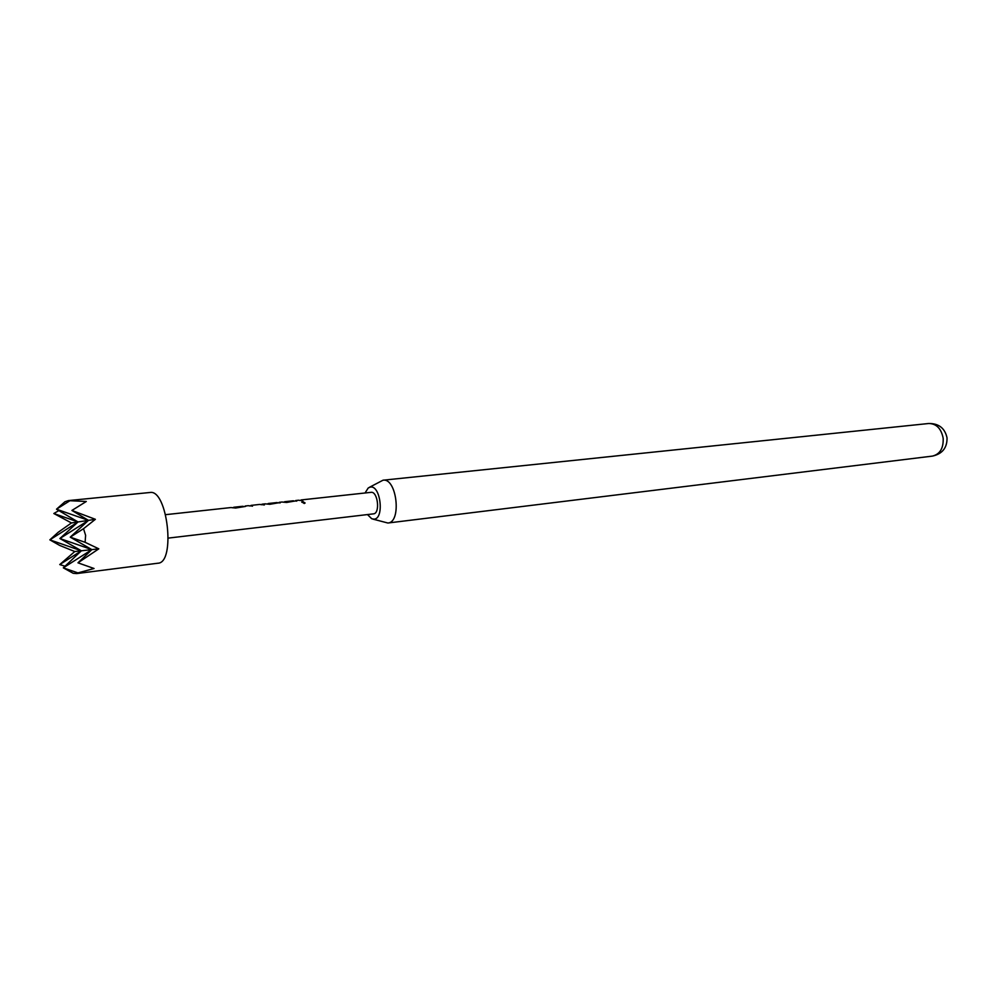<?xml version="1.0" encoding="UTF-8"?>
<svg xmlns="http://www.w3.org/2000/svg" width="997" height="997" viewBox="0 0 997 997"><rect width="100%" height="100%" fill="white"/><g stroke="black" fill="none" stroke-linecap="round" stroke-linejoin="round"><path stroke-width="1.5" d="M304.222 503.51L301.879 501.915L302.776 501.454L305.07 503.036L304.222 503.51M301.829 502.251L305.107 502.974M245.287 506.464L235.641 508.034L230.98 507.56M233.697 507.735L242.52 506.314M262.261 504.619L263.918 504.943M250.97 505.853L252.465 506.189M279.135 502.787L280.145 502.912M268.143 503.983L276.792 502.588M295.698 500.98L296.745 501.117M284.594 502.189L293.056 500.818M301.094 500.394L302.714 500.718M76.682 573.574L73.192 573.287L63.297 567.841L77.94 572.901L76.682 573.574M65.042 566.196L59.758 564.576L74.775 551.528L59.708 545.434L49.85 539.851L58.187 532.298L71.46 522.951L53.838 513.517L58.86 510.589M69.616 500.918L56.505 509.205L64.917 501.778L68.245 500.631L86.29 501.479L71.909 510.452L95.376 519.312L83.524 528.709L85.617 535.352L85.106 542.306L98.803 548.836L77.965 562.831L94.054 568.502L77.94 572.901M232.538 507.747L243.218 506.351M243.953 506.613L246.134 506.065M261.002 504.644L262.348 504.146L264.492 504.881L259.669 504.445M266.897 504.046L277.44 502.638M277.515 502.962L269.863 504.295L265.227 503.846M283.46 502.164L293.779 500.855M294.327 501.13L286.613 502.463L281.989 502.027M299.885 500.407L298.514 500.232M168.319 538.093L373.426 513.866C380.418 513.605 377.851 491.047 370.984 492.344L370.909 492.356M250.322 505.915L248.216 505.691M367.482 514.577L371.756 518.776L374.037 519.15C384.568 518.814 380.592 484.779 370.298 487.084L368.254 487.944L365.039 492.992M369.364 487.334L383.01 480.205C396.818 477.625 401.903 522.44 387.87 523.014L372.965 519.125M53.838 513.517L78.04 521.954L56.505 509.205L88.484 520.372L71.909 510.452M77.965 562.831L91.861 549.621L63.297 567.841L81.38 550.793L59.758 564.576M157.676 563.243L157.912 563.218C175.908 562.944 167.496 488.742 149.886 492.506L68.594 500.569M83.524 528.709L70.251 537.146L85.106 542.306M95.376 519.312L78.04 521.954L49.85 539.851L81.38 550.793L59.907 538.517L91.861 549.621L74.775 551.528M98.803 548.836L91.861 549.621L70.251 537.146L88.484 520.372L59.907 538.517L78.04 521.954L71.46 522.951M932.32 456.115L932.432 456.103C939.984 454.196 943.561 448.251 943.174 438.256C941.243 428.56 936.432 423.638 928.743 423.501L928.456 423.526M245.349 506.464L243.231 506.688M233.772 507.722L232.837 507.822M262.398 504.607L261.202 504.731M251.032 505.84L249.749 505.978M279.197 502.775L277.453 502.962M268.205 503.971L267.109 504.096M295.773 500.968L293.791 501.192M284.668 502.176L283.883 502.264M301.156 500.382L300.085 500.506M293.118 500.806L284.619 501.728M276.854 502.575L268.156 503.522M370.984 492.344L301.106 499.946M298.589 500.22L295.723 500.531M282.051 502.014L279.148 502.326M265.289 503.834L262.348 504.158M259.743 504.432L250.982 505.392M248.29 505.678L245.299 506.002M231.055 507.548L165.664 514.664M242.583 506.302L233.722 507.261M387.87 523.014L932.432 456.103C942.339 453.897 947.212 447.815 947.038 437.845C944.894 428.187 938.8 423.401 928.743 423.501L383.01 480.205M157.912 563.218L76.894 573.549"/></g></svg>
